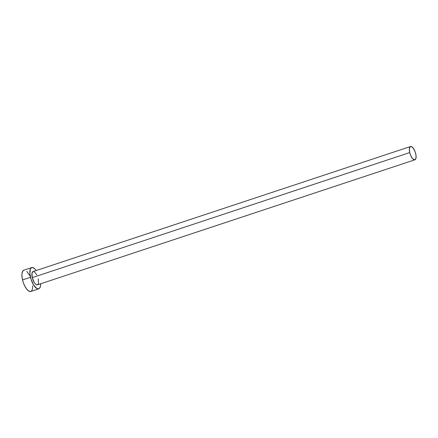 <?xml version="1.0" encoding="UTF-8"?>
<svg xmlns="http://www.w3.org/2000/svg" width="438" height="438" viewBox="0 0 438 438"><rect width="100%" height="100%" fill="white"/><g stroke="black" fill="none" stroke-linecap="round" stroke-linejoin="round"><path stroke-width="0.66" d="M38.221 278.792L38.484 283.337L37.86 284.59L36.841 284.881L35.582 284.147L34.268 282.515L32.259 277.632A6.992 2.71 71.7 0 0 37.444 284.848L414.928 159.788A6.992 2.71 -108.3 0 1 409.749 152.572L32.259 277.632L32.001 273.088L33.091 271.56M410.532 146.516L33.042 271.576A6.992 2.71 71.7 0 0 32.259 277.632L409.749 152.572A6.992 2.71 -108.3 0 1 410.532 146.516A6.992 2.71 -108.3 0 1 415.711 153.733A6.992 2.71 -108.3 0 1 414.928 159.788M31.722 267.596L23.772 270.23A11.185 4.336 71.7 0 0 22.519 279.915A11.185 4.336 71.7 0 0 30.808 291.467L38.758 288.834A11.185 4.336 -108.3 0 1 30.474 277.281L22.519 279.915L30.474 277.281A11.185 4.336 -108.3 0 1 31.722 267.596A11.185 4.336 -108.3 0 1 36.255 270.509L34.701 268.713L32.68 267.547L31.049 268.001L30.463 268.828L29.855 273.274L31.065 279.378L33.682 285.094L36.825 288.489L38.686 288.856L39.431 288.423L40.427 286.414L40.652 283.786A11.185 4.336 -108.3 0 1 38.758 288.834M33.644 271.549L34.903 272.277L36.83 274.993M23.849 270.208L22.508 271.461L21.9 274.15L22.114 277.856L23.11 282.017L24.747 285.998L26.767 289.2L28.87 291.128L30.731 291.489M31.481 291.056L32.472 289.047L32.675 285.79M29.833 275.694L26.751 271.352M415.711 153.733L414.874 151.137L413.056 147.934L411.134 146.489L410.11 146.774L409.366 148.964L409.749 152.572L410.592 155.167L412.404 158.375L414.332 159.821L415.717 159.021L416.1 156.24L415.711 153.733"/></g></svg>
